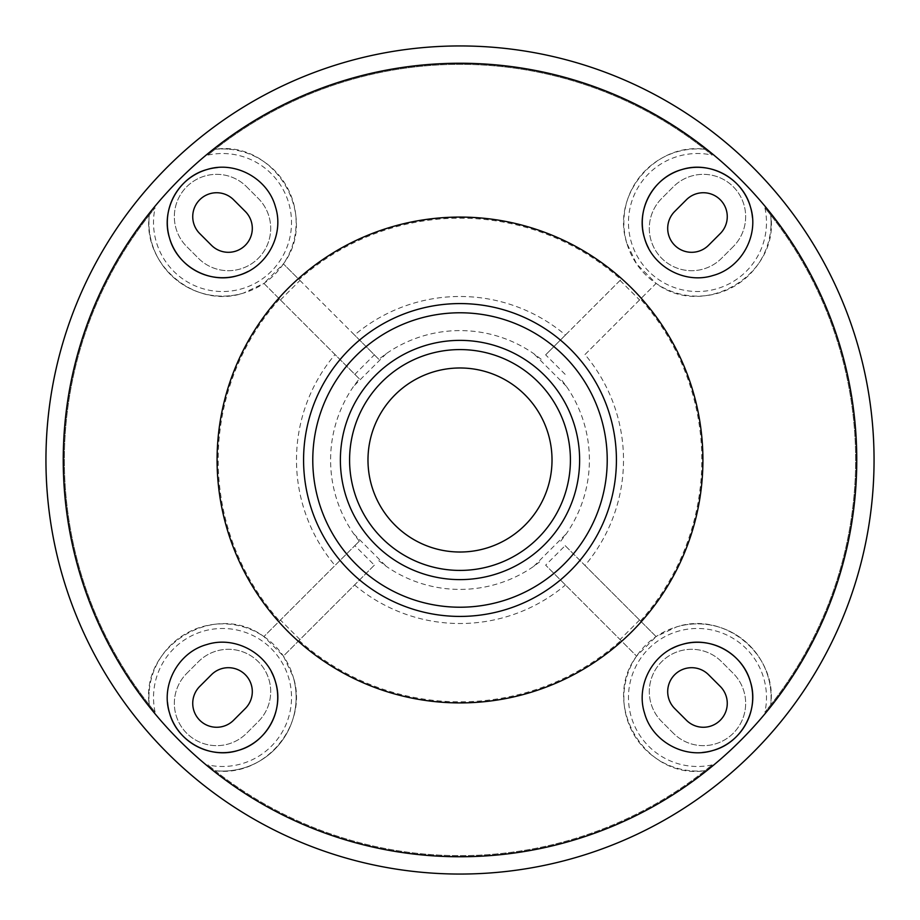<?xml version="1.0" encoding="UTF-8"?>
<svg xmlns="http://www.w3.org/2000/svg" width="920" height="920" viewBox="0 0 920 920"><rect width="100%" height="100%" fill="white"/><g stroke="black" fill="none" stroke-linecap="round" stroke-linejoin="round"><path stroke-width="0.69" stroke-dasharray="4.6 3.45" d="M149.293 215.05L155.089 207.874A395.657 395.657 0 0 0 155.089 712.126L149.293 704.95A73.612 73.612 0 0 1 293.158 676.752A73.612 73.612 0 0 1 215.05 770.707A395.657 395.657 0 0 0 712.126 764.911L704.95 770.707A73.612 73.612 0 0 1 676.752 626.842A73.612 73.612 0 0 1 770.707 704.95A395.657 395.657 0 0 0 770.707 215.05A73.612 73.612 0 0 1 626.842 243.248A73.612 73.612 0 0 1 704.95 149.293A395.657 395.657 0 0 0 215.05 149.293A73.612 73.612 0 0 1 243.248 293.158A73.612 73.612 0 0 1 149.293 215.05C142.197 264.856 195.431 309.258 243.248 293.158A73.612 73.612 0 0 1 149.293 215.05A395.657 395.657 0 0 0 149.293 704.95C140.185 645.541 215.705 600.242 263.89 636.594L354.844 545.64L374.359 565.156L283.406 656.109L263.89 636.594L335.029 565.443A163.507 163.507 0 0 1 335.029 354.556L263.89 283.406L283.406 263.89L374.359 354.844L354.844 374.359L263.89 283.406L243.248 293.158M374.359 565.156L283.406 656.109L293.158 676.752A73.612 73.612 0 0 1 215.05 770.707L207.874 764.911A395.657 395.657 0 0 0 704.95 770.707C645.541 779.815 600.242 704.294 636.594 656.109L545.64 565.156L565.156 545.64L656.109 636.594L636.594 656.109L545.64 565.156M378.798 560.717L386.228 566.317A129.398 129.398 0 0 0 533.772 566.317L541.202 560.717M354.556 584.971A163.507 163.507 0 0 0 565.443 584.971M407.065 363.101A110.412 110.412 0 0 0 363.101 512.934A110.412 110.412 0 0 0 512.934 556.899A110.412 110.412 0 0 0 556.899 407.065A110.412 110.412 0 0 0 407.065 363.101M565.156 545.64L584.971 565.443A163.507 163.507 0 0 0 584.971 354.556L656.109 283.406L636.594 263.89L626.842 243.248A73.612 73.612 0 0 1 704.95 149.293C655.144 142.197 610.742 195.431 626.842 243.248M565.156 374.359L545.64 354.844L620.954 279.53A241.81 241.81 0 0 0 299.046 279.53L283.406 263.89C319.757 215.705 274.459 140.185 215.05 149.293A73.612 73.612 0 0 1 230.08 149.304M415.886 379.247A92.011 92.011 0 0 0 379.247 504.114A92.011 92.011 0 0 0 504.114 540.753A92.011 92.011 0 0 0 540.753 415.886A92.011 92.011 0 0 0 415.886 379.247M215.05 770.707C264.856 777.803 309.258 724.569 293.158 676.752M584.971 565.443L656.109 636.594L676.752 626.842A73.612 73.612 0 0 1 770.707 704.95C777.803 655.144 724.569 610.742 676.752 626.842M584.971 354.556L656.109 283.406C704.294 319.757 779.815 274.459 770.707 215.05A73.612 73.612 0 0 1 770.695 230.08M545.64 354.844L565.443 335.029A163.507 163.507 0 0 0 354.556 335.029L299.046 279.53M565.443 335.029L620.954 279.53M186.737 673.405L198.444 661.698A42.331 42.331 0 0 1 258.301 661.698A42.331 42.331 0 0 1 258.301 721.556L246.594 733.263A42.331 42.331 0 0 1 186.737 733.263A42.331 42.331 0 0 1 186.737 673.405L198.444 661.698A42.331 42.331 0 0 1 258.301 661.698A42.331 42.331 0 0 1 258.301 721.556L246.594 733.263A42.331 42.331 0 0 1 186.737 733.263A42.331 42.331 0 0 1 186.737 673.405M673.405 733.263L661.698 721.556A42.331 42.331 0 0 1 661.698 661.698A42.331 42.331 0 0 1 721.556 661.698L733.263 673.405A42.331 42.331 0 0 1 733.263 733.263A42.331 42.331 0 0 1 673.405 733.263L661.698 721.556A42.331 42.331 0 0 1 661.698 661.698A42.331 42.331 0 0 1 721.556 661.698L733.263 673.405A42.331 42.331 0 0 1 733.263 733.263A42.331 42.331 0 0 1 673.405 733.263M733.263 246.594L721.556 258.301A42.331 42.331 0 0 1 661.698 258.301A42.331 42.331 0 0 1 661.698 198.444L673.405 186.737A42.331 42.331 0 0 1 733.263 186.737A42.331 42.331 0 0 1 733.263 246.594L721.556 258.301A42.331 42.331 0 0 1 661.698 258.301A42.331 42.331 0 0 1 661.698 198.444L673.405 186.737A42.331 42.331 0 0 1 733.263 186.737A42.331 42.331 0 0 1 733.263 246.594M246.594 186.737L258.301 198.444A42.331 42.331 0 0 1 258.301 258.301A42.331 42.331 0 0 1 198.444 258.301L186.737 246.594A42.331 42.331 0 0 1 186.737 186.737A42.331 42.331 0 0 1 246.594 186.737L258.301 198.444A42.331 42.331 0 0 1 258.301 258.301A42.331 42.331 0 0 1 198.444 258.301L186.737 246.594A42.331 42.331 0 0 1 186.737 186.737A42.331 42.331 0 0 1 246.594 186.737M211.462 674.705A23.92 23.92 0 0 1 245.295 674.705A23.92 23.92 0 0 1 245.295 708.538L233.577 720.256A23.92 23.92 0 0 1 199.743 720.256A23.92 23.92 0 0 1 199.743 686.423L211.462 674.705M674.705 708.538A23.92 23.92 0 0 1 674.705 674.705A23.92 23.92 0 0 1 708.538 674.705L720.256 686.423A23.92 23.92 0 0 1 720.256 720.256A23.92 23.92 0 0 1 686.423 720.256L674.705 708.538M708.538 245.295A23.92 23.92 0 0 1 674.705 245.295A23.92 23.92 0 0 1 674.705 211.462L686.423 199.743A23.92 23.92 0 0 1 720.256 199.743A23.92 23.92 0 0 1 720.256 233.577L708.538 245.295M211.462 245.295L199.743 233.577A23.92 23.92 0 0 1 199.743 199.743A23.92 23.92 0 0 1 233.577 199.743L245.295 211.462A23.92 23.92 0 0 1 245.295 245.295A23.92 23.92 0 0 1 211.462 245.295M385.008 322.724A156.423 156.423 0 0 0 322.724 534.991A156.423 156.423 0 0 0 534.991 597.275A156.423 156.423 0 0 0 597.275 385.008A156.423 156.423 0 0 0 385.008 322.724M217.603 167.532A55.211 55.211 0 0 1 248.158 271.411M167.532 702.397A55.211 55.211 0 0 1 271.411 671.841M702.397 752.468A55.211 55.211 0 0 1 671.841 648.588M752.468 217.603A55.211 55.211 0 0 1 648.588 248.158M261.487 96.634A414.058 414.058 0 0 0 96.634 658.513A414.058 414.058 0 0 0 658.513 823.365A414.058 414.058 0 0 0 823.365 261.487A414.058 414.058 0 0 0 261.487 96.634M541.202 359.283L533.772 353.683A129.398 129.398 0 0 0 386.228 353.683L378.798 359.283L374.359 354.844M560.717 541.202L566.317 533.772A129.398 129.398 0 0 0 566.317 386.228L560.717 378.798M354.844 374.359L359.283 378.798L353.683 386.228A129.398 129.398 0 0 0 353.683 533.772L359.283 541.202L335.029 565.443M359.283 541.202L354.844 545.64M378.798 359.283L354.556 335.029M359.283 378.798L335.029 354.556M704.95 149.293L712.126 155.089A395.657 395.657 0 0 0 207.874 155.089L215.05 149.293M770.707 704.95L764.911 712.126A395.657 395.657 0 0 0 764.911 207.874L770.707 215.05M207.874 155.089A69.011 69.011 0 0 1 291.237 216.234A69.011 69.011 0 0 1 241.948 288.742A69.011 69.011 0 0 1 155.089 207.874M155.089 712.126A69.011 69.011 0 0 1 216.234 628.762A69.011 69.011 0 0 1 288.742 678.051A69.011 69.011 0 0 1 207.874 764.911M712.126 764.911A69.011 69.011 0 0 1 628.762 703.765A69.011 69.011 0 0 1 678.051 631.258A69.011 69.011 0 0 1 764.911 712.126M764.911 207.874A69.011 69.011 0 0 1 703.765 291.237A69.011 69.011 0 0 1 631.258 241.948A69.011 69.011 0 0 1 712.126 155.089M620.057 280.427L639.572 299.943M280.427 299.943L299.943 280.427M639.572 620.057L620.057 639.572M299.943 639.572L280.427 620.057M299.046 640.469A241.81 241.81 0 0 0 620.954 640.469M279.53 299.046A241.81 241.81 0 0 0 279.53 620.954M640.469 620.954A241.81 241.81 0 0 0 640.469 299.046M566.317 386.228L533.772 353.683M533.772 566.317L566.317 533.772M353.683 533.772L386.228 566.317M386.228 353.683L353.683 386.228M704.95 770.707A73.612 73.612 0 0 1 689.919 770.695M149.293 704.95A73.612 73.612 0 0 1 149.304 689.919"/><path stroke-width="1.38" d="M413.597 349.749A119.611 119.611 0 0 0 355.028 517.351A119.611 119.611 0 0 0 517.351 564.972A119.611 119.611 0 0 0 567.755 408.054A119.611 119.611 0 0 0 413.597 349.749M417.174 358.225A110.412 110.412 0 0 0 363.101 512.934A110.412 110.412 0 0 0 512.934 556.899A110.412 110.412 0 0 0 559.463 412.056A110.412 110.412 0 0 0 417.174 358.225M396.06 327.393A147.223 147.223 0 0 0 330.797 530.587A147.223 147.223 0 0 0 530.575 589.202A147.223 147.223 0 0 0 590.95 392.713A147.223 147.223 0 0 0 396.06 327.393M392.058 319.102A156.423 156.423 0 0 0 322.724 534.991A156.423 156.423 0 0 0 534.991 597.275A156.423 156.423 0 0 0 599.127 388.516A156.423 156.423 0 0 0 392.058 319.102M415.886 379.247A92.011 92.011 0 0 0 379.247 504.114A92.011 92.011 0 0 0 504.114 540.753A92.011 92.011 0 0 0 540.753 415.886A92.011 92.011 0 0 0 415.886 379.247M217.603 167.532A55.211 55.211 0 0 0 206.977 169.544C235.083 160.505 267.892 178.468 275.471 206.908C284.521 234.991 266.708 267.846 238.061 275.494A55.211 55.211 0 0 1 169.544 238.061A55.211 55.211 0 0 1 206.977 169.544C178.434 177.111 160.505 210.036 169.544 238.073C177.18 266.593 209.84 284.51 238.061 275.494A55.211 55.211 0 0 0 248.158 271.411M167.532 702.397A55.211 55.211 0 0 0 169.544 713.023C160.505 684.917 178.468 652.107 206.908 644.529C234.991 635.478 267.846 653.292 275.494 681.938A55.211 55.211 0 0 1 238.061 750.456A55.211 55.211 0 0 1 169.544 713.023C177.111 741.566 210.036 759.494 238.073 750.456C266.593 742.819 284.51 710.159 275.494 681.938A55.211 55.211 0 0 0 271.411 671.841M702.397 752.468A55.211 55.211 0 0 0 713.023 750.456C684.917 759.494 652.107 741.531 644.529 713.092C635.478 685.009 653.292 652.154 681.938 644.506A55.211 55.211 0 0 1 750.456 681.938A55.211 55.211 0 0 1 713.023 750.456C741.566 742.888 759.494 709.964 750.456 681.927C742.819 653.407 710.159 635.49 681.938 644.506A55.211 55.211 0 0 0 671.841 648.588M752.468 217.603A55.211 55.211 0 0 0 750.456 206.977C759.494 235.083 741.531 267.892 713.092 275.471C685.009 284.521 652.154 266.708 644.506 238.061A55.211 55.211 0 0 1 681.938 169.544A55.211 55.211 0 0 1 750.456 206.977C742.888 178.434 709.964 160.505 681.927 169.544C653.407 177.18 635.49 209.84 644.506 238.061A55.211 55.211 0 0 0 648.588 248.158M245.295 708.538A23.92 23.92 0 0 0 245.295 674.705A23.92 23.92 0 0 0 211.462 674.705L199.743 686.423A23.92 23.92 0 0 0 199.743 720.256A23.92 23.92 0 0 0 233.577 720.256L245.295 708.538M708.538 674.705A23.92 23.92 0 0 0 674.705 674.705A23.92 23.92 0 0 0 674.705 708.538L686.423 720.256A23.92 23.92 0 0 0 720.256 720.256A23.92 23.92 0 0 0 720.256 686.423L708.538 674.705M674.705 211.462A23.92 23.92 0 0 0 674.705 245.295A23.92 23.92 0 0 0 708.538 245.295L720.256 233.577A23.92 23.92 0 0 0 720.256 199.743A23.92 23.92 0 0 0 686.423 199.743L674.705 211.462M199.743 233.577L211.462 245.295A23.92 23.92 0 0 0 245.295 245.295A23.92 23.92 0 0 0 245.295 211.462L233.577 199.743A23.92 23.92 0 0 0 199.743 199.743A23.92 23.92 0 0 0 199.743 233.577M658.513 823.365A414.058 414.058 0 0 0 823.365 261.487A414.058 414.058 0 0 0 261.487 96.634A414.058 414.058 0 0 0 96.634 658.513A414.058 414.058 0 0 0 658.513 823.365A414.058 414.058 0 0 0 823.365 261.487A414.058 414.058 0 0 0 261.487 96.634A414.058 414.058 0 0 0 96.634 658.513A414.058 414.058 0 0 0 658.513 823.365M343.539 246.824A242.914 242.914 0 0 0 246.824 576.46A242.914 242.914 0 0 0 576.46 673.175A242.914 242.914 0 0 0 673.175 343.539A242.914 242.914 0 0 0 343.539 246.824M269.779 111.814A396.761 396.761 0 0 0 111.814 650.221A396.761 396.761 0 0 0 650.221 808.185A396.761 396.761 0 0 0 808.185 269.779A396.761 396.761 0 0 0 269.779 111.814"/></g></svg>
